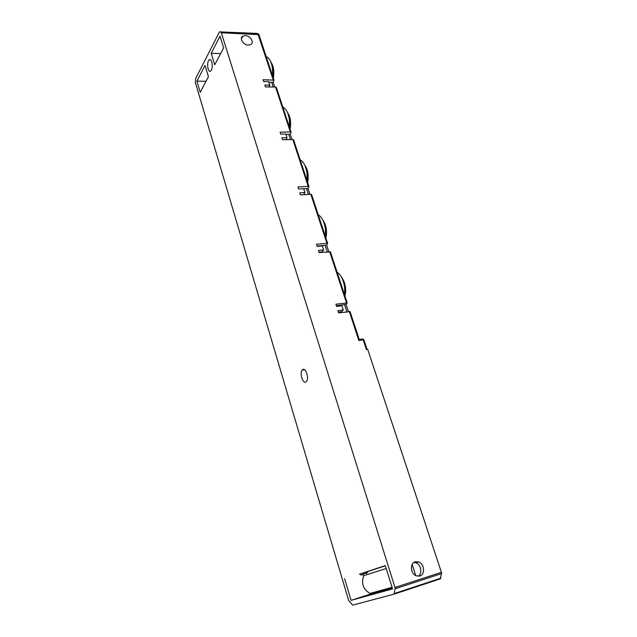<?xml version="1.0" encoding="UTF-8"?>
<svg xmlns="http://www.w3.org/2000/svg" width="637" height="637" viewBox="0 0 637 637"><rect width="100%" height="100%" fill="white"/><g stroke="black" fill="none" stroke-linecap="round" stroke-linejoin="round"><path stroke-width="0.96" d="M413.923 562.447L415.873 562.805C421.057 564.462 422.673 573.65 418.198 576.254M419.815 576.015C425.412 574.55 424.457 563.793 418.628 561.953L415.228 561.81C409.687 563.164 410.435 573.857 416.264 575.848L419.815 576.015M311.589 194.715L310.808 194.277L300.441 194.898L303.674 194.699L304.924 192.549L303.682 188.727L298.53 189.014L297.869 186.975L308.228 186.41L308.993 186.657L308.037 188.52M308.459 194.42L306.548 188.608L303.69 188.767M286.037 139.662L287.016 137.672L285.822 134.017L280.726 134.128L280.097 132.17L290.345 131.97L291.109 132.265L290.249 134.303M290.456 139.559L288.744 134.335L290.48 139.559L288.744 134.335L285.941 134.391M293.609 140.013L292.813 139.503L282.549 139.75L281.92 137.791L287.016 137.672M319.018 252.172L322.29 251.854L323.652 249.911L322.346 245.914L317.146 246.4L316.454 244.266L326.924 243.31L327.681 243.485L326.63 245.173M328.748 251.615L326.606 245.086L325.125 245.317L327.211 251.766L325.093 245.317L317.035 246.065M330.388 251.878L319.145 252.555L318.444 250.405L323.652 249.911M273.209 82.356L273.982 80.174L259.052 34.916M273.273 87.022L271.736 82.34L273.241 87.022L271.712 82.34L268.941 82.308M276.378 87.627L275.582 87.038L265.43 86.958L264.817 85.079L269.857 85.127L268.718 81.624L263.678 81.568L263.073 79.697L273.982 80.174M346.09 304.422L347.229 302.941L330.38 251.703M346.894 311.764L344.561 304.621L336.384 305.704M350.047 311.684L338.709 312.886L337.984 310.649L343.247 309.932L341.878 305.752L336.623 306.453L335.898 304.215L347.229 302.941M308.427 194.42L306.516 188.608L308.427 194.42M343.247 309.932L341.758 311.652L338.454 312.098M346.862 311.772L344.529 304.629L346.862 311.772M300.441 194.898L299.772 192.852L304.924 192.549M415.762 575.617L412.171 564.454M307.09 180.86L307.026 173.471C305.983 166.249 303.698 161.702 300.178 159.831M289.485 127.328L289.397 120.011C288.378 112.956 286.204 108.68 282.86 107.183M325.475 236.765L325.435 229.304C324.368 221.915 321.972 217.074 318.245 214.796M256.663 33.379L219.47 31.906L195.702 78.447L195.408 82.659L348.598 600.333L352.643 605.142L394.008 594.17L395.187 588.142L221.318 32.758L259.012 34.645L258.511 33.984L257.834 33.721L273.209 79.824M219.693 31.858L257.356 33.57M220.935 32.216L221.318 32.758M269.077 86.982L269.857 85.127M196.937 81.162L205.026 65.404L208.442 76.719L200.241 92.285L196.937 81.162L206.054 81.265M220.633 53.596L211.221 53.333L220.012 36.19L223.659 47.863L214.733 64.799L211.221 53.333M272.62 76.026L272.501 68.78C271.513 61.885 269.435 57.863 266.266 56.701M248.382 45.116L250.699 44.606C254.665 42.679 250.405 35.576 245.309 35.6L242.896 36.142C239.01 38.109 243.318 45.171 248.382 45.116M211.357 70.142L210.632 71.057C208.307 73.064 206.492 64.281 208.498 60.754L209.255 59.798C211.58 57.8 213.387 66.67 211.357 70.142M360.558 573.818L385.281 565.576L392.567 588.922L351.067 600.365L344.649 578.754M363.464 574.598L363.783 575.649C361.028 583.404 363.098 589.344 370.001 593.453L371.156 593.827L351.067 600.365M366.211 573.738L368.154 571.397L359.865 574.033M368.154 571.397L385.353 565.823M364.229 572.607L362.302 574.956L359.443 574.16M363.783 575.649L386.197 568.523M371.156 593.827L392.273 587.967M344.689 295.21L344.681 287.685C343.582 280.105 341.066 274.953 337.132 272.238M394.056 594.154L440.302 578.866L441.6 572.974L367.692 349.307L366.41 349.514L363.209 339.832L363.958 339.991M302.495 369.755C305.489 366.848 309.399 378.044 306.508 381.324L306.134 381.714C303.077 384.493 299.271 373.306 302.161 370.097L302.495 369.755M359.22 339.417L362.676 338.995L363.209 339.832L358.854 340.516L359.149 339.362M271.736 82.34L273.154 82.229L274.73 87.03M288.768 134.327L290.209 134.184L291.961 139.519M306.548 188.608L308.005 188.417L309.948 194.333M325.125 245.317L327.243 251.766M344.561 304.621L346.05 304.351L348.423 311.557M270.9 62.108C272.994 66.152 273.695 71.185 273.002 77.196M273.353 78.255C274.428 71.416 273.607 66.025 270.9 62.076L270.876 62.036M323.102 220.665C325.411 224.837 326.351 229.734 325.929 235.364L325.658 237.33M325.873 237.991L326.431 234.822C326.821 228.755 325.634 223.858 322.855 220.147M287.598 112.781C289.835 117.081 290.576 122.256 289.811 128.316M290.122 129.255L290.225 128.73C291.236 122.001 290.329 116.619 287.518 112.574M341.981 278.122C344.298 282.135 345.373 286.825 345.206 292.184L344.792 295.528M344.959 296.03L345.668 291.65C345.787 285.798 344.442 281.06 341.631 277.437M304.988 165.588C307.321 169.991 308.133 175.175 307.424 181.147L307.345 181.641M307.615 182.445L307.974 180.582C308.658 174.212 307.607 169.092 304.828 165.238M290.345 131.97L275.582 87.038M308.228 186.41L292.813 139.503M326.924 243.31L310.808 194.277M441.457 572.313L395.044 587.457M358.854 340.516L349.307 311.437M329.624 251.535L346.472 302.83M441.584 573.571L395.179 588.755M440.772 578.205L394.446 593.501M415.873 562.805L418.628 561.953M291.109 132.265L276.354 87.38M308.993 186.657L293.585 139.79M241.399 38.897L242.896 36.142M209.255 59.798L210.552 59.83M327.681 243.485L311.581 194.508M359.841 574.017L361.219 575.02M370.001 593.453L392.058 587.298M363.719 573.746L367.645 572.528M302.161 370.097L304.494 369.699M359.228 339.441L350.055 311.533M440.637 578.595L394.319 593.899M367.095 349.402L363.743 339.489M326.431 234.822L325.929 235.364M345.668 291.65L345.206 292.184M307.974 180.582L307.424 181.147"/></g></svg>
